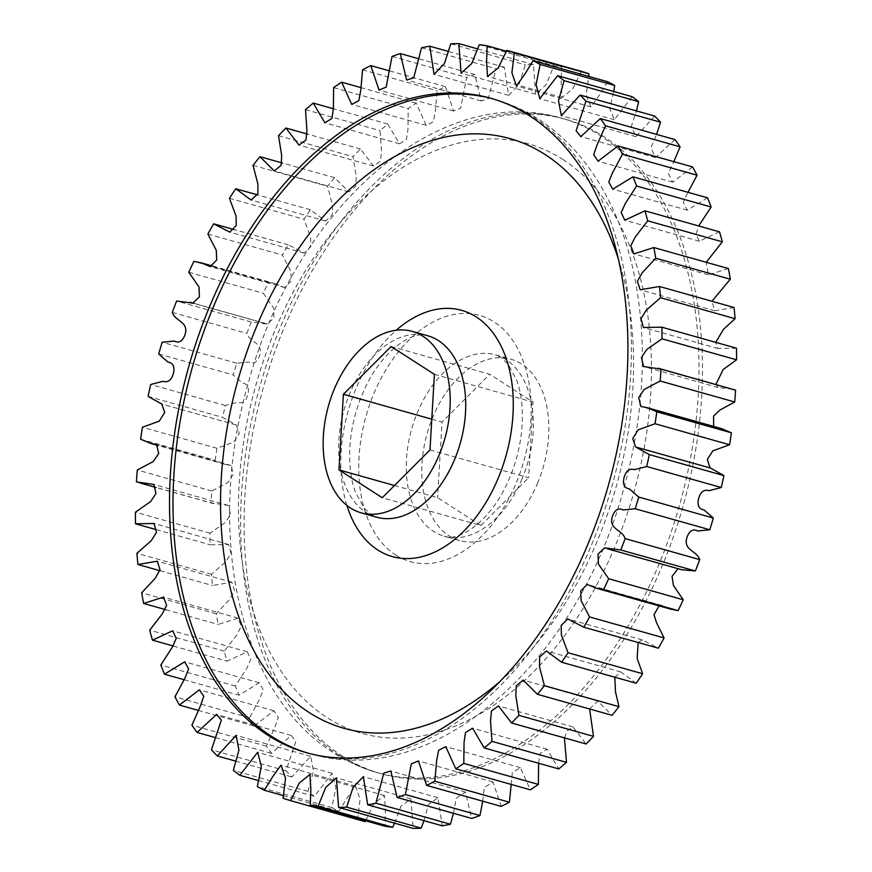 <?xml version="1.0" encoding="UTF-8"?>
<svg xmlns="http://www.w3.org/2000/svg" width="872" height="872" viewBox="0 0 872 872"><rect width="100%" height="100%" fill="white"/><g stroke="black" fill="none" stroke-linecap="round" stroke-linejoin="round"><path stroke-width="0.65" stroke-dasharray="4.36 3.27" d="M342.445 756.22A339.949 218.065 -74.3 0 0 381.14 773.726A339.949 218.065 -74.3 0 0 673.282 536.978A339.949 218.065 -74.3 0 0 604.111 136.773A339.949 218.065 -74.3 0 0 565.427 119.268A339.949 218.065 -74.3 0 0 273.285 356.016A339.949 218.065 -74.3 0 0 342.445 756.22M537.501 483.437A94.241 60.451 -74.3 0 0 510.861 359.177A94.241 60.451 -74.3 0 0 433.133 416.347A94.241 60.451 -74.3 0 0 459.773 540.607A94.241 60.451 -74.3 0 0 537.501 483.437M632.167 96.683L614.346 119.704L609.768 108.597L613.746 91.495M654.665 116.041L635.906 136.675L631.404 126.233L636.44 110.908M674.895 139.553L655.417 157.592L650.926 147.859L656.562 134.386M692.586 166.923L672.639 182.194L668.214 173.299L673.838 161.647M707.519 197.813L687.332 210.185L683.245 202.293L687.986 192.309M719.498 231.832L699.344 241.217L696.009 234.448L698.657 225.957M728.393 268.543L708.5 274.887L706.189 262.287M734.071 307.5L714.713 310.792L711.923 301.265M736.48 348.201L717.928 348.484L715.716 342.347M732.633 389.217L718.147 387.528L715.879 384.498M721.526 428.632L713.667 426.419M678.024 568.675L681.806 569.743M659.047 605.866L661.783 605.43L670.699 609.147M638.151 642.511L642.315 639.928L658.338 648.19M614.825 677.217L620.897 671.952L636.2 683.234M589.614 708.991L597.712 701.066L612.024 715.302M564.402 737.876L567.432 730.616L573.024 726.932L586.093 743.99M538.591 763.251L540.139 753.484L547.125 749.222L558.756 768.93M511.21 784.429L512.311 772.538L520.333 767.633L530.34 789.814M482.685 801.172L484.309 787.558L492.974 781.966L501.193 806.393M453.462 813.293L456.296 798.251L465.386 792.016L471.708 818.437M423.966 820.65L428.457 804.475L437.918 797.673L442.246 825.806M394.569 823.157L401 806.186L410.941 798.861L413.165 828.4M365.597 820.77L374.034 803.592L384.465 795.482L385.413 809.881L384.846 826.198M581.461 71.351L572.73 88.933L562.102 97.511L561.154 83.113L561.721 66.806A390.438 250.449 -74.3 0 0 553.905 65.705L546.243 84.595L535.626 94.132L533.402 64.593A390.438 250.449 -74.3 0 0 525.336 64.844L518.96 84.617L508.638 95.321L504.321 67.199A390.438 250.449 -74.3 0 0 496.113 68.779L488.211 98.896L481.18 100.978L474.858 74.567A390.438 250.449 -74.3 0 0 466.607 77.466L460.699 108.161L453.593 111.038L445.363 86.611A390.438 250.449 -74.3 0 0 437.177 90.786L435.281 111.769L433.362 121.72L426.234 125.361L416.227 103.179A390.438 250.449 -74.3 0 0 408.205 108.586L407.954 129.438L406.526 139.411L399.441 143.782L387.811 124.064A390.438 250.449 -74.3 0 0 380.05 130.637L381.489 151.096L380.541 161.015L373.543 166.061L360.463 149.014A390.438 250.449 -74.3 0 0 353.073 156.655L356.234 176.449L355.722 186.27L348.855 191.927L334.543 177.692A390.438 250.449 -74.3 0 0 327.6 186.325L332.494 205.182L332.396 214.894L325.67 221.052L310.367 209.76A390.438 250.449 -74.3 0 0 303.968 219.264L310.606 236.944L310.824 246.58L304.252 253.065L288.229 244.803A390.438 250.449 -74.3 0 0 282.452 255.06L290.856 271.345L291.281 280.98L284.784 287.564L275.868 283.847L268.423 282.375A390.438 250.449 -74.3 0 0 263.344 293.265L273.579 307.958L273.971 317.855L267.366 324.122L251.201 322.019A390.438 250.449 -74.3 0 0 246.874 333.398C249.686 342.598 263.867 342.478 259.529 355.82C257.109 362.338 253.534 364.409 248.825 362.033L236.759 363.232A390.438 250.449 -74.3 0 0 233.26 374.949L242.536 383.07C247.703 383.909 249.512 387.724 247.942 394.515C245.991 401.229 242.514 403.823 237.522 402.319L225.303 405.48A390.438 250.449 -74.3 0 0 222.654 417.394L236.345 425.002L239.277 433.406L233.805 442.148L216.954 448.252A390.438 250.449 -74.3 0 0 215.199 460.22L225.041 464.362L231.124 465.517L233.282 474.466L227.832 482.521L211.841 491.001A390.438 250.449 -74.3 0 0 210.991 502.861L228.42 505.466L230.557 514.48L225.259 522.513L210.01 533.195A390.438 250.449 -74.3 0 0 210.087 544.804L228.638 544.51L231.004 553.382L225.913 561.601L211.493 574.288A390.438 250.449 -74.3 0 0 212.495 585.504L231.843 582.213L234.579 590.791L229.75 599.293L216.256 613.779A390.438 250.449 -74.3 0 0 218.174 624.45L238.067 618.117L241.206 626.292L236.683 635.11L224.268 651.166A390.438 250.449 -74.3 0 0 227.058 661.172L247.223 651.787L250.798 659.461L246.634 668.584L235.396 685.981A390.438 250.449 -74.3 0 0 239.048 695.18L259.235 682.809L263.224 689.916L259.475 699.3L249.523 717.787A390.438 250.449 -74.3 0 0 253.981 726.071L273.928 710.8L278.321 717.264L275.029 726.867L266.461 746.181A390.438 250.449 -74.3 0 0 271.672 753.441L291.139 735.412L295.902 741.189L286.005 770.793A390.438 250.449 -74.3 0 0 291.891 776.952L310.661 756.329L313.484 771.186L307.903 791.34A390.438 250.449 -74.3 0 0 314.4 796.31L332.221 773.29L335.916 787.362L331.883 807.548A390.438 250.449 -74.3 0 0 338.903 811.276L347.198 797.771L355.602 786.097L360.092 799.286L357.64 819.211A390.438 250.449 -74.3 0 0 365.106 821.642M607.653 81.728L599.358 95.233L590.954 106.896L586.202 95.026L588.742 76.398M561.721 66.806L506.403 51.23M533.402 64.593L477.431 48.843M479.338 44.701L553.905 65.705M504.321 67.199L448.034 51.35M450.78 43.84L525.336 64.844M474.858 74.567L418.538 58.707M421.547 47.775L496.113 68.779M445.363 86.611L389.315 70.828M392.04 56.462L466.607 77.466M416.227 103.179L360.79 87.571M362.61 69.793L437.177 90.786M387.811 124.064L333.409 108.749M333.638 87.592L408.205 108.586M360.463 149.014L307.598 134.125M305.483 109.643L380.05 130.637M334.543 177.692L282.386 163.01M278.506 135.661L353.073 156.655M310.367 209.76L257.175 194.783M253.033 165.331L327.6 186.325M288.229 244.803L233.849 229.489M229.401 198.271L303.968 219.264M268.423 282.375L193.857 261.382M207.896 234.067L282.452 255.06M251.201 322.019L176.635 301.025M188.777 272.26L263.344 293.265M236.759 363.232L162.192 342.227M172.307 312.394L246.874 333.398M225.303 405.48L150.736 384.487M158.693 353.945L233.26 374.949M216.954 448.252L142.398 427.258M148.087 396.4L222.654 417.394M211.841 491.001L137.275 470.008M140.632 439.216L215.199 460.22M210.01 533.195L135.443 512.191M136.435 481.867L210.991 502.861M211.493 574.288L136.926 553.295M156.284 529.653L210.087 544.804M216.256 613.779L141.689 592.786M160.077 570.735L212.495 585.504M224.268 651.166L149.701 630.173M165.811 609.713L218.174 624.45M235.396 685.981L160.83 664.987M173.343 646.043L227.058 661.172M249.523 717.787L174.956 696.783M184.014 679.691L239.048 695.18M266.461 746.181L191.905 725.177M198.162 710.353L253.981 726.071M286.005 770.793L211.438 749.8M215.439 737.614L271.672 753.441M307.903 791.34L233.336 770.347M235.56 761.093L291.891 776.952M331.883 807.548L257.316 786.555M258.254 780.505L314.4 796.31M357.64 819.211L283.073 798.218M283.258 795.602L338.903 811.276M394.46 485.519L437.602 497.672L480.908 525.5L382.263 497.727M431.771 419.17L442.017 422.059L437.602 497.672M391.092 346.5L489.737 374.273L442.017 422.059M434.398 374.328L533.032 402.101L489.737 374.273M429.983 449.941L528.617 477.725L533.032 402.101M480.908 525.5L528.617 477.725M521.99 479.066A94.241 60.451 105.7 0 1 444.262 536.236A94.241 60.451 105.7 0 1 433.537 531.386A94.241 60.451 105.7 0 1 417.623 411.976A94.241 60.451 105.7 0 1 495.351 354.806A94.241 60.451 105.7 0 1 506.076 359.656A94.241 60.451 105.7 0 1 521.99 479.066M395.725 555.05A127.901 82.044 -74.3 0 0 515.766 484.047A127.901 82.044 -74.3 0 0 494.173 321.986A127.901 82.044 -74.3 0 0 374.132 393A127.901 82.044 -74.3 0 0 395.725 555.05M338.968 755.239A339.949 218.065 -74.3 0 0 377.652 772.745A339.949 218.065 -74.3 0 0 669.805 535.997A339.949 218.065 -74.3 0 0 600.634 135.792A339.949 218.065 -74.3 0 0 561.949 118.298A339.949 218.065 -74.3 0 0 269.797 355.046A339.949 218.065 -74.3 0 0 338.968 755.239M562.822 159.456A306.29 196.473 105.7 0 1 614.542 547.54A306.29 196.473 105.7 0 1 327.065 717.58A306.29 196.473 105.7 0 1 275.356 329.496A306.29 196.473 105.7 0 1 562.822 159.456M365.924 512.344A94.241 60.451 -74.3 0 0 376.65 517.194L371.178 514.698L363.984 508.016L355.177 491.459C350.817 479.328 349.04 464.711 349.836 447.619C351.056 427.444 355.961 407.965 364.54 389.174C383.298 348.059 414.636 330.008 427.738 335.764A94.241 60.451 -74.3 0 0 350.01 392.934A94.241 60.451 -74.3 0 0 365.924 512.344M492.604 98.776A339.949 218.065 105.7 0 1 494.348 99.255A339.949 218.065 105.7 0 1 533.032 116.761A339.949 218.065 105.7 0 1 602.203 516.954A339.949 218.065 105.7 0 1 310.05 753.702A339.949 218.065 105.7 0 1 308.317 753.201M499.83 681.577A306.29 196.473 -74.3 0 0 618.597 259.812M346.893 505.455A127.901 82.044 105.7 0 1 396.226 330.259M459.773 540.607L444.262 536.236C457.364 541.992 488.702 523.941 507.46 482.826C516.039 464.035 520.944 444.557 522.165 424.381C522.96 407.289 521.183 392.673 516.823 380.541L508.016 363.984L500.822 357.302L495.351 354.806L510.861 359.177M565.427 119.268L561.949 118.298C436.796 80.987 295.379 210.653 249.13 380.17C205.007 528.77 236.617 692.15 333.725 752.896C347.481 761.736 362.131 768.352 377.652 772.745L381.14 773.726M490.86 98.274L494.348 99.255C509.869 103.648 524.519 110.264 538.275 119.104C552.358 128.195 565.165 139.291 576.686 152.404C603.609 183.523 622.357 222.327 632.919 268.794C648.125 338.761 644.953 412.5 623.393 489.999C577.613 660.344 435.673 791.177 310.05 753.702L306.573 752.732M590.954 106.896L516.398 85.903M562.102 97.511L487.535 76.518M535.626 94.132L461.059 73.139M508.638 95.321L434.082 74.327M481.18 100.978L406.614 79.984M453.593 111.038L379.026 90.034M426.234 125.361L351.667 104.368M399.441 143.782L324.875 122.778M373.543 166.061L298.976 145.068M348.855 191.927L274.288 170.934M325.67 221.052L251.103 200.048M304.252 253.065L229.685 232.072M284.784 287.564L210.217 266.57M275.868 283.847L212.953 266.134M267.366 324.122L192.799 303.129M264.75 323.261L193.976 303.325M235.974 424.904L161.418 403.91M236.345 425.002L161.789 404.009M225.041 464.362L158.333 445.581M231.124 465.517L156.557 444.524M213.934 503.787L156.121 487.503M228.42 505.466L153.854 484.472M228.638 544.51L154.072 523.516M231.843 582.213L157.287 561.208M238.067 618.117L163.5 597.113M247.223 651.787L172.656 630.783M259.235 682.809L184.668 661.815M273.928 710.8L199.361 689.807M291.139 735.412L216.583 714.408M310.661 756.329L236.094 735.325M332.221 773.29L257.654 752.296M355.602 786.097L281.046 765.104M384.465 795.482L309.898 774.489M410.941 798.861L336.374 777.868M437.918 797.673L363.362 776.679M465.386 792.016L390.82 771.022M492.974 781.966L418.407 760.962M520.333 767.633L445.766 746.639M547.125 749.222L472.559 728.218M573.024 726.932L498.457 705.938M597.712 701.066L523.145 680.073M620.897 671.952L546.33 650.948M642.315 639.928L567.748 618.935M661.783 605.43L587.216 584.436M679.201 568.871L604.634 547.878M636.2 447.151L635.655 446.998M715.443 427.476L640.876 406.483M718.147 387.528L643.58 366.534M717.928 348.484L643.362 327.49M714.713 310.792L640.157 289.787M708.5 274.887L633.933 253.883M699.344 241.217L624.777 220.213M687.332 210.185L612.765 189.191M672.639 182.194L598.072 161.2M655.417 157.592L580.861 136.588M635.906 136.675L561.339 115.671M614.346 119.704L539.779 98.71"/><path stroke-width="1.31" d="M267.889 735.227A339.949 218.065 -74.3 0 0 306.573 752.732A339.949 218.065 -74.3 0 0 598.715 515.984A339.949 218.065 -74.3 0 0 529.555 115.78A339.949 218.065 -74.3 0 0 490.86 98.274A339.949 218.065 -74.3 0 0 198.718 335.022A339.949 218.065 -74.3 0 0 267.889 735.227M334.499 388.563A94.241 60.451 105.7 0 1 412.227 331.393A94.241 60.451 105.7 0 1 438.867 455.653A94.241 60.451 105.7 0 1 361.139 512.823A94.241 60.451 105.7 0 1 334.499 388.563M613.746 91.495L614.684 85.445A390.438 250.449 -74.3 0 0 607.653 81.728L533.097 60.724A390.438 250.449 105.7 0 1 540.117 64.452L536.084 84.639L539.779 98.71L557.6 75.69A390.438 250.449 105.7 0 1 564.097 80.66L558.516 100.814L561.339 115.671L580.109 95.048A390.438 250.449 105.7 0 1 585.995 101.207L576.098 130.811L580.861 136.588L600.328 118.559A390.438 250.449 105.7 0 1 605.539 125.819L596.971 145.134L593.679 154.736L598.072 161.2L618.019 145.929A390.438 250.449 105.7 0 1 622.477 154.213L612.526 172.7L608.776 182.085L612.765 189.191L632.952 176.82A390.438 250.449 105.7 0 1 636.604 186.019L625.366 203.416L621.202 212.539L624.777 220.213L644.942 210.828A390.438 250.449 105.7 0 1 647.733 220.834L635.317 236.89L630.794 245.708L633.933 253.883L653.826 247.55A390.438 250.449 105.7 0 1 655.744 258.221L642.25 272.707L637.421 281.209L640.157 289.787L659.505 286.496A390.438 250.449 105.7 0 1 660.507 297.712L646.087 310.399L640.996 318.618L643.362 327.49L661.913 327.196A390.438 250.449 105.7 0 1 661.99 338.805L646.741 349.487L641.443 357.52L643.58 366.534L661.009 369.139A390.438 250.449 105.7 0 1 660.159 380.999L644.168 389.479L638.718 397.534L640.876 406.483L646.959 407.638L656.801 411.78A390.438 250.449 105.7 0 1 655.046 423.748L638.195 429.852L632.723 438.594L635.655 446.998L649.346 454.606A390.438 250.449 105.7 0 1 646.697 466.52L634.478 469.681C629.486 468.177 626.009 470.771 624.058 477.485C622.488 484.276 624.298 488.091 629.464 488.93L638.74 497.051A390.438 250.449 105.7 0 1 635.241 508.768L623.175 509.967C618.466 507.591 614.891 509.662 612.471 516.18C608.133 529.522 622.314 529.402 625.126 538.602A390.438 250.449 105.7 0 1 620.799 549.981L604.634 547.878L598.029 554.145L598.421 564.042L608.656 578.736A390.438 250.449 105.7 0 1 603.577 589.625L596.132 588.153L587.216 584.436L580.719 591.02L581.144 600.655L589.548 616.94A390.438 250.449 105.7 0 1 583.771 627.197L567.748 618.935L561.176 625.42L561.394 635.056L568.032 652.736A390.438 250.449 105.7 0 1 561.633 662.24L546.33 650.948L539.605 657.107L539.506 666.818L544.401 685.675A390.438 250.449 105.7 0 1 537.457 694.308L523.145 680.073L516.279 685.73L515.766 695.551L518.927 715.345A390.438 250.449 105.7 0 1 511.537 722.986L498.457 705.938L491.459 710.985L490.511 720.904L491.95 741.364A390.438 250.449 105.7 0 1 484.189 747.936L472.559 728.218L465.474 732.589L464.046 742.562L463.795 763.414A390.438 250.449 105.7 0 1 455.773 768.821L445.766 746.639L438.638 750.28L436.719 760.231L434.823 781.214A390.438 250.449 105.7 0 1 426.637 785.389L418.407 760.962L411.301 763.839L405.393 794.534A390.438 250.449 105.7 0 1 397.142 797.433L390.82 771.022L383.789 773.104L375.887 803.221A390.438 250.449 105.7 0 1 367.679 804.802L363.362 776.679L353.04 787.383L346.664 807.156A390.438 250.449 105.7 0 1 338.598 807.407L336.374 777.868L325.757 787.405L318.095 806.295A390.438 250.449 105.7 0 1 310.279 805.194L310.846 788.888L309.898 774.489L299.27 783.067L290.54 800.649A390.438 250.449 105.7 0 1 283.073 798.218L285.526 778.293L281.046 765.104L272.642 776.767L264.347 790.272A390.438 250.449 105.7 0 1 257.316 786.555L261.349 766.368L257.654 752.296L239.833 775.317A390.438 250.449 105.7 0 1 233.336 770.347L238.917 750.193L236.094 735.325L217.335 755.959A390.438 250.449 105.7 0 1 211.438 749.8L221.335 720.185L216.583 714.408L197.105 732.447A390.438 250.449 105.7 0 1 191.905 725.177L200.462 705.873L203.754 696.27L199.361 689.807L179.414 705.077A390.438 250.449 105.7 0 1 174.956 696.783L184.908 678.307L188.657 668.922L184.668 661.815L164.481 674.187A390.438 250.449 105.7 0 1 160.83 664.987L172.067 647.591L176.231 638.468L172.656 630.783L152.502 640.168A390.438 250.449 105.7 0 1 149.701 630.173L162.116 614.106L166.639 605.299L163.5 597.113L143.608 603.457A390.438 250.449 105.7 0 1 141.689 592.786L155.183 578.299L160.012 569.787L157.287 561.208L137.929 564.5A390.438 250.449 105.7 0 1 136.926 553.295L151.346 540.607L156.437 532.378L154.072 523.516L135.52 523.8A390.438 250.449 105.7 0 1 135.443 512.191L150.693 501.509L155.99 493.476L153.854 484.472L136.435 481.867A390.438 250.449 105.7 0 1 137.275 470.008L153.265 461.528L158.715 453.473L156.557 444.524L150.475 443.368L140.632 439.216A390.438 250.449 105.7 0 1 142.398 427.258L159.238 421.154L164.721 412.402L161.789 404.009L148.087 396.4A390.438 250.449 105.7 0 1 150.736 384.487L162.955 381.315C167.947 382.83 171.424 380.236 173.375 373.521C174.945 366.731 173.136 362.905 167.969 362.076L158.693 353.945A390.438 250.449 105.7 0 1 162.192 342.227L174.258 341.039C178.978 343.415 182.542 341.344 184.962 334.826C189.3 321.485 175.119 321.594 172.307 312.394A390.438 250.449 105.7 0 1 176.635 301.025L192.799 303.129L199.405 296.862L199.012 286.964L188.777 272.26A390.438 250.449 105.7 0 1 193.857 261.382L201.301 262.854L210.217 266.57L216.714 259.987L216.289 250.34L207.896 234.067A390.438 250.449 105.7 0 1 213.662 223.81L229.685 232.072L236.258 225.576L236.04 215.951L229.401 198.271A390.438 250.449 105.7 0 1 235.8 188.766L251.103 200.048L257.829 193.9L257.927 184.188L253.033 165.331A390.438 250.449 105.7 0 1 259.976 156.698L274.288 170.934L281.155 165.277L281.667 155.445L278.506 135.661A390.438 250.449 105.7 0 1 285.907 128.01L298.976 145.068L305.974 140.011L306.922 130.091L305.483 109.643A390.438 250.449 105.7 0 1 313.244 103.07L324.875 122.778L331.96 118.407L333.387 108.444L333.638 87.592A390.438 250.449 105.7 0 1 341.661 82.186L351.667 104.368L358.795 100.716L360.714 90.775L362.61 69.793A390.438 250.449 105.7 0 1 370.807 65.607L379.026 90.034L386.133 87.167L392.04 56.462A390.438 250.449 105.7 0 1 400.292 53.563L406.614 79.984L413.655 77.902L421.547 47.775A390.438 250.449 105.7 0 1 429.754 46.194L434.082 74.327L444.393 63.623L450.78 43.84A390.438 250.449 105.7 0 1 458.836 43.6L461.059 73.139L471.676 63.602L479.338 44.701A390.438 250.449 105.7 0 1 487.154 45.802L486.587 62.119L487.535 76.518L498.163 67.929L506.894 50.358A390.438 250.449 105.7 0 1 514.36 52.789L511.908 72.714L516.398 85.903L524.802 74.229L533.097 60.724M636.44 110.908L638.664 101.653A390.438 250.449 -74.3 0 0 632.167 96.683L557.6 75.69M656.562 134.386L660.562 122.2A390.438 250.449 -74.3 0 0 654.665 116.041L580.109 95.048M673.838 161.647L680.095 146.823A390.438 250.449 -74.3 0 0 674.895 139.553L600.328 118.559M687.986 192.309L697.044 175.218A390.438 250.449 -74.3 0 0 692.586 166.923L618.019 145.929M698.657 225.957L711.171 207.013A390.438 250.449 -74.3 0 0 707.519 197.813L632.952 176.82M706.189 262.287L722.299 241.827A390.438 250.449 -74.3 0 0 719.498 231.832L644.942 210.828M711.923 301.265L730.311 279.214A390.438 250.449 -74.3 0 0 728.393 268.543L653.826 247.55M715.716 342.347L723.433 329.398L735.074 318.705A390.438 250.449 -74.3 0 0 734.071 307.5L659.505 286.496M715.879 384.498L723.128 369.532L736.557 359.809A390.438 250.449 -74.3 0 0 736.48 348.201L661.913 327.196M713.667 426.419L713.547 416.206L719.803 410.123L734.725 401.992A390.438 250.449 -74.3 0 0 735.565 390.133L658.066 368.213M710.037 467.937L707.323 459.381L712.86 450.835L729.602 444.742A390.438 250.449 -74.3 0 0 731.368 432.785L721.526 428.632L646.959 407.638M607.25 548.739L681.806 569.743L695.366 570.975A390.438 250.449 -74.3 0 0 699.693 559.606C696.881 550.406 682.7 550.515 687.038 537.174C689.458 530.656 693.022 528.585 697.742 530.961L709.808 529.773A390.438 250.449 -74.3 0 0 713.307 518.055L704.031 509.924C698.864 509.095 697.055 505.27 698.625 498.479C700.576 491.764 704.053 489.17 709.045 490.685L721.264 487.513A390.438 250.449 -74.3 0 0 723.913 475.6L710.582 468.09L635.655 446.998M596.132 588.153L670.699 609.147L678.144 610.618A390.438 250.449 -74.3 0 0 683.223 599.74L673.446 585.483L672.05 576.392L678.024 568.675M583.771 627.197L658.338 648.19A390.438 250.449 -74.3 0 0 664.104 637.933L656.594 622.891L654 614.793L659.047 605.866M561.633 662.24L636.2 683.234A390.438 250.449 -74.3 0 0 642.599 673.729L637.159 658.382L638.151 642.511M537.457 694.308L612.024 715.302A390.438 250.449 -74.3 0 0 618.967 706.669L615.479 691.769L614.825 677.217M511.537 722.986L586.093 743.99A390.438 250.449 -74.3 0 0 593.494 736.339L589.614 708.991M484.189 747.936L558.756 768.93A390.438 250.449 -74.3 0 0 566.517 762.357L564.402 737.876M455.773 768.821L530.34 789.814A390.438 250.449 -74.3 0 0 538.362 784.408L538.591 763.251M426.637 785.389L501.193 806.393A390.438 250.449 -74.3 0 0 509.39 802.207L511.21 784.429M397.142 797.433L471.708 818.437A390.438 250.449 -74.3 0 0 479.96 815.538L482.685 801.172M367.679 804.802L442.246 825.806A390.438 250.449 -74.3 0 0 450.453 824.225L453.462 813.293M338.598 807.407L413.165 828.4A390.438 250.449 -74.3 0 0 421.22 828.16L423.966 820.65M310.279 805.194L384.846 826.198A390.438 250.449 -74.3 0 0 392.662 827.299L394.569 823.157M290.54 800.649L365.106 821.642L365.597 820.77M588.742 76.398L588.927 73.782A390.438 250.449 -74.3 0 0 581.461 71.351L506.894 50.358M588.927 73.782L514.36 52.789M506.403 51.23L487.154 45.802M477.431 48.843L458.836 43.6M448.034 51.35L429.754 46.194M418.538 58.707L400.292 53.563M389.315 70.828L370.807 65.607M360.79 87.571L341.661 82.186M333.409 108.749L313.244 103.07M307.598 134.125L285.907 128.01M282.386 163.01L259.976 156.698M257.175 194.783L235.8 188.766M233.849 229.489L213.662 223.81M135.52 523.8L156.284 529.653M137.929 564.5L160.077 570.735M143.608 603.457L165.811 609.713M152.502 640.168L173.343 646.043M164.481 674.187L184.014 679.691M179.414 705.077L198.162 710.353M197.105 732.447L215.439 737.614M217.335 755.959L235.56 761.093M239.833 775.317L258.254 780.505M264.347 790.272L283.258 795.602M318.095 806.295L392.662 827.299M346.664 807.156L421.22 828.16M375.887 803.221L450.453 824.225M405.393 794.534L479.96 815.538M434.823 781.214L509.39 802.207M463.795 763.414L538.362 784.408M491.95 741.364L566.517 762.357M518.927 715.345L593.494 736.339M544.401 685.675L618.967 706.669M568.032 652.736L642.599 673.729M678.144 610.618L603.577 589.625M589.548 616.94L664.104 637.933M695.366 570.975L620.799 549.981M608.656 578.736L683.223 599.74M709.808 529.773L635.241 508.768M625.126 538.602L699.693 559.606M721.264 487.513L646.697 466.52M638.74 497.051L713.307 518.055M729.602 444.742L655.046 423.748M649.346 454.606L723.913 475.6M734.725 401.992L660.159 380.999M656.801 411.78L731.368 432.785M736.557 359.809L661.99 338.805M661.009 369.139L735.565 390.133M735.074 318.705L660.507 297.712M730.311 279.214L655.744 258.221M722.299 241.827L647.733 220.834M711.171 207.013L636.604 186.019M697.044 175.218L622.477 154.213M680.095 146.823L605.539 125.819M660.562 122.2L585.995 101.207M638.664 101.653L564.097 80.66M614.684 85.445L540.117 64.452M343.383 394.275L338.968 469.899L382.263 497.727L429.983 449.941L434.398 374.328L391.092 346.5L343.383 394.275L431.771 419.17M338.968 469.899L394.46 485.519M361.139 512.823L376.65 517.194A94.241 60.451 -74.3 0 0 454.377 460.024A94.241 60.451 -74.3 0 0 438.463 340.614A94.241 60.451 -74.3 0 0 427.738 335.764L412.227 331.393M396.226 330.259A127.901 82.044 105.7 0 1 476.276 316.95A127.901 82.044 105.7 0 1 497.868 479.001A127.901 82.044 105.7 0 1 377.827 550.014A127.901 82.044 105.7 0 1 346.893 505.455M308.317 753.201A339.949 218.065 105.7 0 1 271.366 736.208A339.949 218.065 105.7 0 1 201.737 337.333A339.949 218.065 105.7 0 1 492.604 98.776M618.597 259.812A306.29 196.473 -74.3 0 0 544.935 154.42A306.29 196.473 -74.3 0 0 257.458 324.46A306.29 196.473 -74.3 0 0 309.178 712.544A306.29 196.473 -74.3 0 0 499.83 681.577M212.953 266.134L201.301 262.854M193.976 303.325L190.194 302.257M161.963 404.063L161.418 403.91M158.333 445.581L150.475 443.368M156.121 487.503L139.367 482.783M710.582 468.09L636.026 447.096"/></g></svg>
